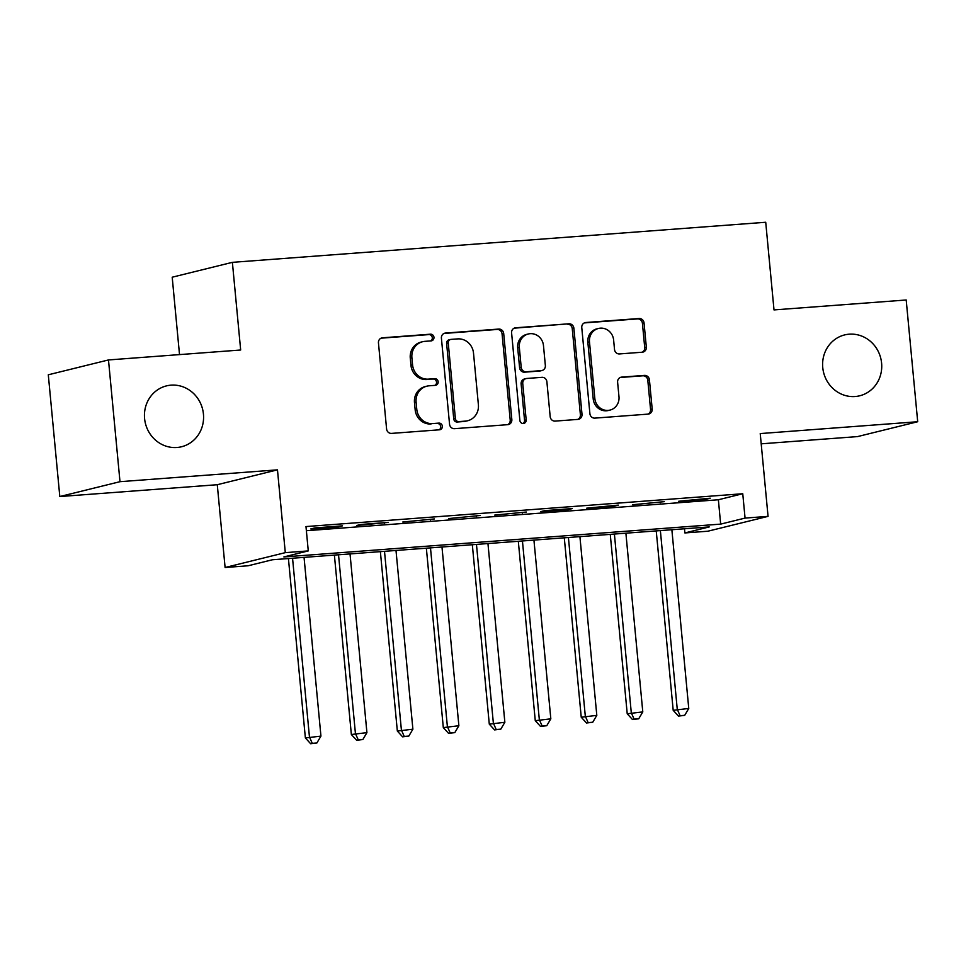 <?xml version="1.0" encoding="UTF-8"?>
<svg xmlns="http://www.w3.org/2000/svg" width="966" height="966" viewBox="0 0 966 966"><rect width="100%" height="100%" fill="white"/><g stroke="black" fill="none" stroke-linecap="round" stroke-linejoin="round"><path stroke-width="1.45" d="M433.951 337.303A3.369 3.164 76.1 0 0 430.474 334.188L382.524 337.798A4.806 4.516 76.1 0 0 378.455 342.918L386.593 428.964A4.806 4.516 76.1 0 0 391.556 433.396L439.506 429.798A3.369 3.164 76.1 0 0 442.356 426.211A3.369 3.164 76.1 0 0 438.878 423.108L432.671 423.567A15.384 14.454 76.1 0 1 416.781 409.355L416.105 402.194A15.384 14.454 76.1 0 1 426.863 386.171A15.384 14.454 76.1 0 1 429.097 385.808L435.304 385.337A3.369 3.164 76.1 0 0 438.153 381.763A3.369 3.164 76.1 0 0 434.676 378.648L428.469 379.119A15.384 14.454 76.1 0 1 412.579 364.906L411.902 357.734A15.384 14.454 76.1 0 1 422.661 341.71A15.384 14.454 76.1 0 1 424.895 341.348L431.102 340.889A3.369 3.164 76.1 0 0 433.951 337.303M430.715 340.913A3.369 3.164 76.1 0 0 428.844 334.598L381.039 338.185M439.119 429.822A3.369 3.164 76.1 0 0 437.248 423.506L432.671 423.567M434.917 385.374A3.369 3.164 76.1 0 0 433.046 379.046L428.469 379.119M822.754 367.563A31.347 29.463 76.1 0 0 859.692 395.794A31.347 29.463 76.1 0 0 881.596 363.144A31.347 29.463 76.1 0 0 844.658 334.912A31.347 29.463 76.1 0 0 822.754 367.563M144.586 418.532A31.347 29.463 76.1 0 0 181.523 446.763A31.347 29.463 76.1 0 0 203.44 414.112A31.347 29.463 76.1 0 0 166.502 385.881A31.347 29.463 76.1 0 0 144.586 418.532M642.269 352.216A4.806 4.516 76.1 0 0 646.326 347.096L644.044 322.958A4.806 4.516 76.1 0 0 639.081 318.514L585.831 322.511A4.806 4.516 76.1 0 0 581.774 327.631L589.9 413.677A4.806 4.516 76.1 0 0 594.863 418.121L648.126 414.112A4.806 4.516 76.1 0 0 652.183 408.992L649.43 379.843A4.806 4.516 76.1 0 0 644.467 375.4L621.669 377.114A4.806 4.516 76.1 0 0 617.612 382.234L618.977 396.688A12.86 12.087 76.1 0 1 609.993 410.091A12.86 12.087 76.1 0 1 594.839 398.499L589.477 341.855A12.86 12.087 76.1 0 1 598.473 328.464A12.86 12.087 76.1 0 1 613.627 340.044L614.521 349.487A4.806 4.516 76.1 0 0 619.484 353.93L642.269 352.216M745.064 518.09L768.055 516.363L707.873 531.215L684.882 532.942L709.273 526.917L272.497 559.749L248.093 565.774L225.102 567.501L285.296 552.649L308.275 550.91L283.883 556.935L720.66 524.115L745.064 518.09L742.757 493.735L305.981 526.567L308.275 550.91M108.482 359.944L119.989 481.684L59.807 496.548L48.3 374.796L108.482 359.944L240.667 350.006L232.383 262.341L765.724 222.265L774.008 309.917L906.193 299.991L917.7 421.731L760.23 433.577L768.055 516.363M59.807 496.548L217.278 484.715L277.471 469.85L119.989 481.684M277.471 469.85L285.296 552.649M503.697 333.499A4.806 4.516 76.1 0 0 498.734 329.068L445.483 333.065A4.806 4.516 76.1 0 0 441.414 338.185L449.552 424.231A4.806 4.516 76.1 0 0 454.515 428.675L507.766 424.666A4.806 4.516 76.1 0 0 511.835 419.546L503.697 333.499L502.066 333.91A4.806 4.516 76.1 0 0 497.104 329.466L443.986 333.451M515.651 327.788L568.914 323.791A4.806 4.516 76.1 0 1 573.876 328.235L582.003 414.269A4.806 4.516 76.1 0 1 577.946 419.389L555.16 421.104A4.806 4.516 76.1 0 1 550.185 416.66L546.889 381.763A4.806 4.516 76.1 0 0 541.926 377.332L526.808 378.467A4.806 4.516 76.1 0 0 522.751 383.587L526.18 419.908A3.369 3.164 76.1 0 1 523.826 423.422A3.369 3.164 76.1 0 1 519.865 420.391L511.594 332.908A4.806 4.516 76.1 0 1 515.651 327.788L514.286 328.126M761.196 443.829L857.518 436.596L917.7 421.731M342.459 525.854L314.88 527.919L310.81 528.921L338.39 526.856L342.459 525.854M388.441 522.389L360.849 524.466L356.792 525.468L388.441 522.389M434.422 518.935L402.762 522.014L434.422 518.935M480.392 515.482L448.743 518.561L480.392 515.482M526.373 512.028L494.713 515.107L526.373 512.028M572.343 508.575L544.764 510.64L540.694 511.642L568.286 509.577L572.343 508.575M618.325 505.109L586.676 508.188L614.255 506.124L618.325 505.109M664.306 501.656L632.645 504.735L664.306 501.656M306.367 530.72L718.366 499.76L742.757 493.735M678.627 501.282L706.218 499.205L710.276 498.202L678.627 501.282M232.383 262.341L172.202 277.206L179.519 354.607M684.483 528.788L684.882 532.942M217.278 484.715L225.102 567.501M718.366 499.76L720.66 524.115M338.39 526.856L338.329 526.156M384.371 523.391L384.311 522.703M430.353 519.937L430.281 519.249M476.323 516.484L476.262 515.796M522.304 513.031L522.244 512.342M568.286 509.577L568.213 508.877M614.255 506.124L614.195 505.423M660.237 502.658L660.176 501.97M706.218 499.205L706.146 498.516M422.661 341.71L421.031 342.109A15.384 14.454 76.1 0 0 410.272 358.132L411.902 357.734M426.839 379.517A15.384 14.454 76.1 0 1 410.961 365.305L410.272 358.132M426.863 386.171L425.233 386.569A15.384 14.454 76.1 0 0 414.474 402.593L416.105 402.194M431.041 423.977A15.384 14.454 76.1 0 1 415.163 409.765L414.474 402.593M507.633 424.678A4.806 4.516 76.1 0 0 510.205 419.944L502.066 333.91M451.074 339.38A3.369 3.164 76.1 0 0 448.236 342.966L455.372 418.495A3.369 3.164 76.1 0 0 458.85 421.599L465.395 421.116A15.384 14.454 76.1 0 0 467.629 420.753A15.384 14.454 76.1 0 0 478.387 404.73L473.509 353.109A15.384 14.454 76.1 0 0 457.618 338.897L451.074 339.38M450.579 339.464L448.961 339.863A3.369 3.164 76.1 0 0 446.606 343.365L448.236 342.966M467.629 420.753L466.01 421.152A15.384 14.454 76.1 0 1 463.765 421.514L457.22 422.009A3.369 3.164 76.1 0 1 453.742 418.894L446.606 343.365M514.166 328.186L568.914 323.791M577.813 419.401A4.806 4.516 76.1 0 0 580.385 414.68L572.246 328.633A4.806 4.516 76.1 0 0 567.284 324.19M526.108 378.575L524.478 378.974A4.806 4.516 76.1 0 0 521.121 383.985L524.55 420.319L526.18 419.908M522.98 423.506A3.369 3.164 76.1 0 0 524.55 420.319M543.472 345.562A12.86 12.087 76.1 0 0 528.317 333.982A12.86 12.087 76.1 0 0 519.322 347.374L521.205 367.334A4.806 4.516 76.1 0 0 526.18 371.777L541.298 370.63A4.806 4.516 76.1 0 0 545.355 365.51L543.472 345.562M528.317 333.982L526.687 334.381A12.86 12.087 76.1 0 0 517.691 347.772L519.322 347.374M541.998 370.521L540.368 370.92A4.806 4.516 76.1 0 1 539.668 371.041L524.55 372.176A4.806 4.516 76.1 0 1 519.587 367.732L517.691 347.772M598.473 328.464L596.843 328.863A12.86 12.087 76.1 0 0 587.847 342.266L589.477 341.855M609.993 410.091L608.363 410.49A12.86 12.087 76.1 0 1 593.209 398.91L587.847 342.266M647.981 414.124A4.806 4.516 76.1 0 0 650.553 409.403L647.8 380.242A4.806 4.516 76.1 0 0 642.837 375.798L620.184 377.501M642.136 352.228A4.806 4.516 76.1 0 0 644.708 347.494L642.426 323.356A4.806 4.516 76.1 0 0 637.463 318.913L584.345 322.91M288.423 558.553L305.377 737.964L320.941 736.104L304.048 557.382M292.553 558.239L309.446 736.961L312.272 743.337L310.654 743.735L316.872 742.987L312.272 743.337M320.941 736.104L316.872 742.987M310.654 743.735L305.377 737.964M334.393 555.1L351.358 734.51L366.923 732.639L350.03 553.916M338.535 554.786L355.428 733.508L358.253 739.884L356.623 740.282L362.854 739.533L358.253 739.884M366.923 732.639L362.854 739.533M356.623 740.282L351.358 734.51M380.375 551.646L397.34 731.057L412.893 729.185L396 550.463M384.504 551.332L401.397 730.055L404.235 736.43L402.605 736.829L408.823 736.08L404.235 736.43M412.893 729.185L408.823 736.08M402.605 736.829L397.34 731.057M426.356 548.181L443.309 727.603L458.874 725.732L441.981 547.01M430.486 547.879L447.379 726.601L450.204 732.965L448.574 733.375L454.805 732.626L450.204 732.965M458.874 725.732L454.805 732.626M448.574 733.375L443.309 727.603M472.326 544.727L489.291 724.15L504.856 722.278L487.951 543.556M476.467 544.413L493.36 723.136L496.186 729.511L494.556 729.91L500.786 729.173L496.186 729.511M504.856 722.278L500.786 729.173M494.556 729.91L489.291 724.15M518.307 541.274L535.273 720.684L550.825 718.825L533.932 540.103M522.437 540.96L539.33 719.682L542.155 726.058L540.537 726.456L546.756 725.707L542.155 726.058M550.825 718.825L546.756 725.707M540.537 726.456L535.273 720.684M564.289 537.82L581.242 717.231L596.807 715.371L579.914 536.649M568.419 537.507L585.311 716.229L588.137 722.604L586.507 723.003L592.738 722.254L588.137 722.604M596.807 715.371L592.738 722.254M586.507 723.003L581.242 717.231M610.258 534.367L627.224 713.777L642.788 711.906L625.883 533.184M614.4 534.053L631.293 712.775L634.119 719.151L632.488 719.549L638.707 718.801L634.119 719.151M642.788 711.906L638.707 718.801M632.488 719.549L627.224 713.777M656.24 530.902L673.193 710.324L688.758 708.452L671.865 529.73M660.37 530.6L677.263 709.322L680.088 715.685L678.47 716.096L684.689 715.347L680.088 715.685M688.758 708.452L684.689 715.347M678.47 716.096L673.193 710.324M428.844 334.598L430.474 334.188M437.248 423.506L438.878 423.108M433.046 379.046L434.676 378.648M410.961 365.305L412.579 364.906M415.163 409.765L416.781 409.355M381.147 338.136L382.524 337.798M510.205 419.944L511.835 419.546M444.106 333.403L445.483 333.065M497.104 329.466L498.734 329.068M453.742 418.894L455.372 418.495M457.22 422.009L458.85 421.599M463.765 421.514L465.395 421.116M572.246 328.633L573.876 328.235M580.385 414.68L582.003 414.269M521.121 383.985L522.751 383.587M519.587 367.732L521.205 367.334M524.55 372.176L526.18 371.777M539.668 371.041L541.298 370.63M593.209 398.91L594.839 398.499M620.305 377.452L621.669 377.114M642.837 375.798L644.467 375.4M647.8 380.242L649.43 379.843M650.553 409.403L652.183 408.992M584.454 322.849L585.831 322.511M637.463 318.913L639.081 318.514M642.426 323.356L644.044 322.958M644.708 347.494L646.326 347.096"/></g></svg>
